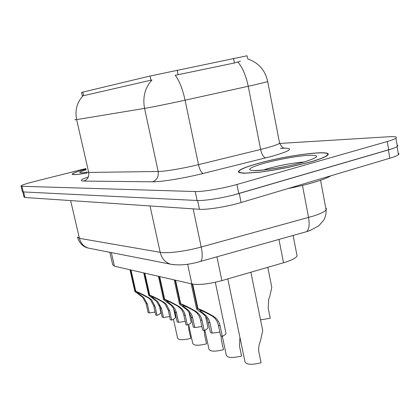 <?xml version="1.0" encoding="UTF-8"?>
<svg xmlns="http://www.w3.org/2000/svg" width="420" height="420" viewBox="0 0 420 420"><rect width="100%" height="100%" fill="white"/><g stroke="black" fill="none" stroke-linecap="round" stroke-linejoin="round"><path stroke-width="0.63" d="M247.018 55.792L150.045 76.025L82.845 92.117L81.559 92.489L82.304 95.765M296.746 254.226L297.092 256C295.796 258.185 291.275 260.437 283.537 262.757L221.886 280.613C209.144 284.025 199.143 285.138 191.877 283.952L114.424 266.196L112.681 264.721L109.851 252.299M86.058 169.066C77.773 171.328 73.174 172.977 72.251 174.017C71.941 175.051 76.839 174.741 86.935 173.087M258.101 163.443C247.643 166.352 241.243 168.809 238.901 170.809L238.355 171.785L239.001 172.536L243.878 173.266L259.298 172.232L273.457 170.173L288.85 167.26L310.128 162.083C319.331 159.432 325.059 157.216 327.317 155.442C335.727 149.069 287.653 155.012 258.101 163.443M267.682 81.407L267.724 81.638C265.24 70.224 258.631 62.701 247.879 59.068L247.002 55.703M21.068 186.128L22.37 191.541L23.284 191.935L197.096 200.487C204.677 200.991 225.067 197.636 238.77 193.573L388.689 149.84C393.23 148.507 396.118 147.362 397.352 146.407L397.882 145.577L397.11 144.989M240.497 61.152L234.418 62.984L175.234 75.295C179.356 80.787 182.637 89.082 185.084 100.186C169.701 103.572 151.274 107.3 144.564 108.392C142.517 97.188 144.995 87.712 152.003 79.963L83.648 95.676L82.289 95.708M85.942 168.556L33.947 181.634C26.182 183.619 21.871 185.057 21.021 185.939L21.919 186.286L195.216 191.541C202.776 191.888 223.188 188.459 236.933 184.469L387.251 141.54C391.802 140.228 394.7 139.12 395.945 138.217C397.504 136.883 395.246 136.385 389.177 136.726L279.673 143.441M22.754 191.877L24.003 197.053L24.922 197.489L199.453 209.286C207.06 209.937 227.43 206.656 241.091 202.519L389.834 158.225C394.37 156.859 397.247 155.678 398.475 154.675L398.995 153.793L398.213 153.153M233.604 194.98L392.317 148.701M397.331 146.276L397.147 145.21M260.542 319.846L270.233 318.26L268.186 308.075L268.663 299.534L269.819 296.173L271.798 287.38L271.268 284.739M227.803 278.901L244.928 361.515C245.952 364.707 251.333 365.127 261.067 362.78L258.83 351.766L258.625 348.663L259.114 344.857L260.626 340.106L262.715 330.561L262.138 327.71M219.854 332.157L212.142 333.113L210.525 332.593L207.433 319.505L205.291 316.013L202.162 313.189C199.253 311.315 197.395 309.902 196.586 308.963L197.431 308.469L192.197 284.02M192.701 284.114L197.941 308.611C201.611 309.881 206.913 312.522 213.859 316.533L216.872 319.032L219.014 322.445L219.975 325.306L222.316 336.378C224.506 335.312 225.74 334.294 226.023 333.317L215.318 282.277M225.813 332.33L226.023 333.317M200.855 310.422L200.256 310.931L206.099 315.614L208.772 319.421L209.822 322.256L212.142 333.113M222.316 336.378L220.631 335.837L218.295 324.802L217.103 321.426L214.862 318.139L212.195 316.055C207.396 313.325 203.753 311.53 201.264 310.674L197.941 308.611M200.886 310.569L197.431 308.469M86.063 169.092C77.963 171.313 73.463 172.93 72.56 173.948C72.251 174.967 77.044 174.673 86.935 173.056M287.91 188.575C297.869 186.632 306.826 184.475 314.78 182.112C322.597 179.76 327.989 177.639 330.955 175.754M309.834 162.089C318.948 159.464 324.623 157.274 326.855 155.516C335.181 149.21 287.6 155.09 258.342 163.438C248 166.315 241.673 168.746 239.353 170.725L238.812 171.691L239.453 172.436L244.277 173.156L259.539 172.132L273.546 170.095L288.776 167.213L309.834 162.089M201.899 326.587L194.754 327.532L193.253 327.049L190.99 316.606L189.446 312.895L187.409 310.223L179.471 304.101L180.222 303.671L175.103 280.108M175.576 280.214L180.695 303.802C184.133 304.999 189.215 307.54 195.946 311.414L198.881 313.829L200.975 317.126L201.915 319.888L204.209 330.566C206.451 329.506 207.701 328.498 207.963 327.553L205.585 316.381M207.779 326.707L207.963 327.553M183.556 305.571L183.026 306.017L188.858 310.637L191.462 314.318L192.486 317.053L194.754 327.532M204.209 330.566L202.645 330.062L200.356 319.415L199.19 316.16L196.996 312.989L194.402 310.973C189.756 308.332 186.265 306.611 183.939 305.807L180.695 303.802M183.587 305.707L180.222 303.671M185.209 321.405L178.573 322.334L177.172 321.883L174.956 311.792L173.45 308.207L171.465 305.618L163.559 299.586L164.225 299.213L159.227 276.465M159.663 276.565L164.666 299.339C167.9 300.468 172.778 302.909 179.303 306.658L182.165 308.994L184.212 312.186L185.136 314.848L187.378 325.159C189.667 324.109 190.927 323.122 191.163 322.203L189.005 312.197M191.006 321.479L191.163 322.203M167.48 301.061L167.008 301.455L172.814 306.012L175.093 309.073L176.353 312.212L178.573 322.334M187.378 325.159L185.918 324.692L183.682 314.412L182.537 311.262L180.758 308.59L177.87 306.248C173.366 303.692 170.021 302.038 167.832 301.276L164.666 299.339M167.507 301.187L164.225 299.213M169.649 316.58L163.475 317.489L162.162 317.069L160.125 307.839L156.587 301.329L148.727 295.386L149.321 295.06L144.433 273.074M144.842 273.168L149.735 295.176C152.78 296.247 157.469 298.599 163.805 302.227L166.236 304.112L169.628 310.7L171.691 320.124C174.017 319.084 175.287 318.119 175.502 317.231L173.576 308.422M175.366 316.606L175.502 317.231M152.492 296.856L152.072 297.208L157.847 301.691L161.432 308.233L163.475 317.489M171.691 320.124L170.331 319.688L168.268 310.296L164.923 303.733L162.466 301.844C158.099 299.371 154.88 297.775 152.822 297.061L149.735 295.176M152.518 296.971L149.321 295.06M155.117 312.07L149.347 312.953L148.124 312.559L146.129 303.623L142.674 297.313L134.867 291.464L135.403 291.181L130.615 269.908M130.998 269.997L135.786 291.291C138.658 292.304 143.173 294.572 149.331 298.09L151.699 299.917L155.017 306.301L157.043 315.425C159.39 314.391 160.666 313.451 160.865 312.59L159.217 305.146M160.745 312.055L160.865 312.59M138.495 292.929L138.117 293.244L143.855 297.654L147.347 303.991L149.347 312.953M157.043 315.425L155.768 315.016L153.752 305.923L150.47 299.565L148.082 297.733L135.786 291.291M138.516 293.039L135.403 291.181M222.343 336.368L226.27 355.021C227.267 357.908 232.365 358.239 241.563 356.008L239.479 345.975L239.941 337.522M204.908 330.225L208.908 348.957C209.879 351.587 214.72 351.839 223.435 349.718L221.393 340.027L221.104 335.99M188.648 324.529L192.707 343.287C193.652 345.686 198.261 345.875 206.54 343.849L204.535 334.478L204.257 330.545M173.455 319.237L177.56 337.974C178.474 340.169 182.873 340.305 190.759 338.373L188.795 329.301L188.596 324.56M233.504 58.364L234.418 62.984M177.161 70.103L178.143 74.812M150.045 76.025L150.953 80.267M82.845 92.117L83.648 95.676M111.321 252.583L114.424 266.196M187.651 264.227L191.877 283.952M216.925 256.809L221.886 280.613M278.954 239.421L283.537 262.757M282.156 148.213L281.61 148.334M284.209 148.139C294.168 148.302 290.141 151.006 272.129 156.256L203.196 173.45C184.149 178.222 160.981 181.997 152.523 181.802L83.769 181.083C79.375 180.899 80.897 179.524 88.342 176.962M237.841 62.05C242.461 67.273 245.926 75.358 248.236 86.294L260.642 149.452L265.745 148.145C273.462 146.055 278.082 144.417 279.599 143.231L279.405 142.228M280.397 148.397L284.492 148.239C283.148 148.286 281.516 146.612 279.599 143.231L267.724 81.638L253.428 85.139L185.084 100.186L198.508 164.651L260.642 149.452C261.828 154.492 263.524 157.322 265.718 157.925M74.776 119.758L76.624 119.611L88.694 172.431L158.183 171.486L144.564 108.392L76.624 119.611C74.802 110.25 76.939 102.302 83.034 95.76M387.251 141.54L388.689 149.84M21.919 186.286L23.284 191.935M195.216 191.541L197.096 200.487M236.933 184.469L238.77 193.573M152.523 181.802C156.944 180.075 158.828 176.642 158.183 171.486C165.049 171.465 183.383 168.383 198.508 164.651C199.747 169.806 201.311 172.741 203.196 173.45M86.688 171.817C86.383 172.242 87.05 172.447 88.694 172.431C89.271 176.757 87.628 179.639 83.769 181.083M77.522 236.953L79.427 238.34L160.178 252.31C167.186 253.664 185.85 251.307 201.212 247.023L313.546 216.006C320.539 213.722 324.718 211.669 326.093 209.848L326.419 208.735L325.71 207.821M302.468 185.414L308.569 217.487C309.76 224.7 309.11 229.43 306.611 231.667L304.589 232.234M24.922 197.489L23.588 191.951M389.834 158.225L388.4 149.945M241.091 202.519L239.258 193.447M199.453 209.286L197.61 200.508M90.788 248.566L88.111 248.042C83.627 246.461 80.734 243.227 79.427 238.34L70.628 200.576M320.57 180.269L326.093 209.848C326.293 213.407 325.526 216.825 323.794 220.091L318.838 225.75L310.385 230.365L306.611 231.667L200.802 261.329C202.519 259.25 202.655 254.478 201.212 247.023L193.163 208.861M173.88 264.763L170.289 264.127C165.055 262.238 161.684 258.3 160.178 252.31L150.034 205.942M77.669 237.631C79.999 245.165 85.491 247.475 88.111 248.042L170.289 264.127C179.072 265.734 189.242 264.8 200.802 261.329L199.353 261.749M218.431 325.406L220.117 325.909M212.195 316.055L213.859 316.533M202.162 313.189L203.758 313.645M208.352 322.366L209.963 322.854M86.216 169.769C77.411 172.573 77.606 173.418 86.809 172.305L82.026 172.814M304.185 161.963C292.913 162.902 280.885 165.091 268.091 168.525L263.13 170.037M303.135 162.267C318.439 157.547 320.696 155.201 309.902 155.237C299.192 155.636 278.292 159.332 264.038 163.291C248.729 167.785 245.69 170.231 254.914 170.63C264.826 170.562 288.11 166.556 303.135 162.267M200.492 319.998L202.052 320.471M194.402 310.973L195.946 311.414M185.089 308.312L186.569 308.731M191.126 317.179L192.623 317.63M183.813 314.979L185.267 315.415M177.87 306.248L179.303 306.658M169.197 303.765L170.578 304.164M175.088 312.349L176.489 312.769M168.268 310.296L169.628 310.7M162.466 301.844L163.805 302.227M154.371 299.528L155.657 299.896M160.125 307.839L161.432 308.233M153.752 305.923L155.017 306.301M148.082 297.733L149.331 298.09M140.506 295.565L141.713 295.911M146.129 303.623L147.347 303.991M293.113 235.452L297.092 256M72.335 174.374L72.251 174.017M395.945 138.217L397.352 146.407M398.475 154.675L397.089 146.601M271.798 287.38L267.797 267.32M262.715 330.561L250.887 272.213M200.256 310.931L200.172 310.532M196.471 308.422L191.2 283.799M286.036 166.373C267.582 170.525 250.084 170.84 253.271 170.41M183.026 306.017L182.952 305.676M179.372 303.634L174.216 279.904M167.008 301.455L166.945 301.166M163.469 299.187L158.434 276.286M148.649 295.045L143.724 272.911M134.799 291.17L129.98 269.761"/></g></svg>

